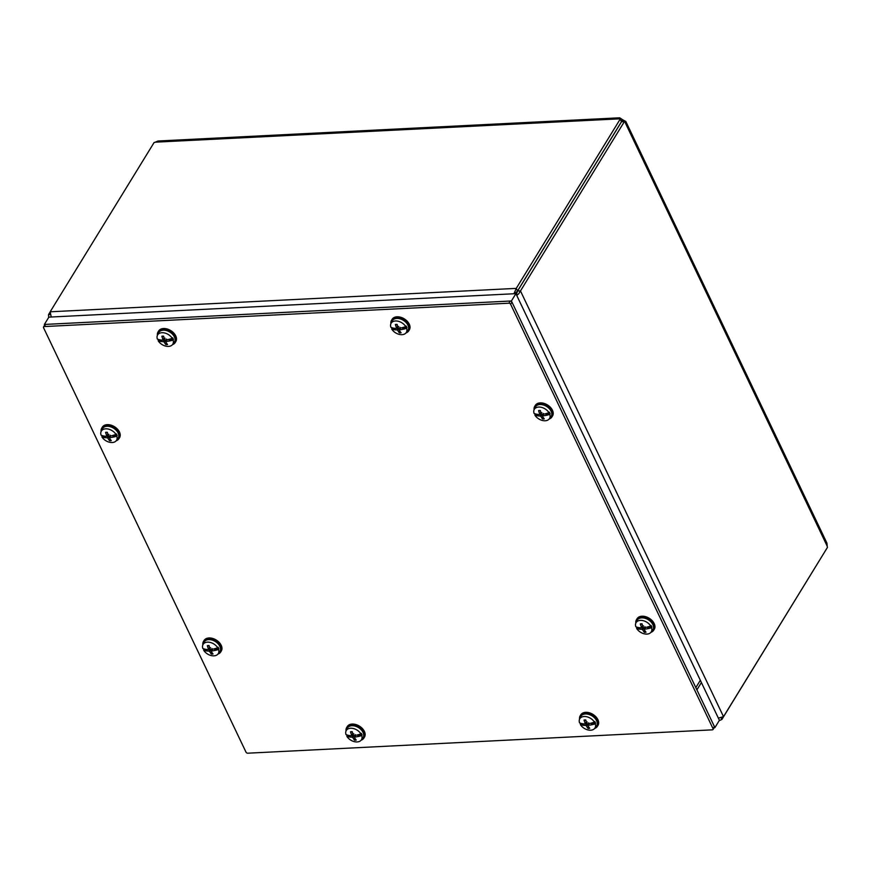 <?xml version="1.0" encoding="UTF-8"?>
<svg xmlns="http://www.w3.org/2000/svg" width="871" height="871" viewBox="0 0 871 871"><rect width="100%" height="100%" fill="white"/><g stroke="black" fill="none" stroke-linecap="round" stroke-linejoin="round"><path stroke-width="1.31" d="M719.217 720.611L721.885 719.457L825.773 550.124M721.068 717.748L721.885 719.457M625.835 121.494L826.96 543.166L827.178 546.106A3.223 1.72 -92.9 0 0 827.45 547.391L723.518 716.659L718.368 718.118M516.764 295.443L518.778 293.712L624.365 121.624L621.491 121.766L517.559 291.034L520.444 290.881L723.518 716.659M515.284 293.146L517.516 291.001L621.448 121.744L620.196 119.109L516.263 288.377L517.516 291.001L516.372 294.627M51.247 317.011L50.17 311.796L516.263 288.377L513.944 293.756M50.148 311.97L48.526 314.605L48.656 317.36M48.526 314.605L50.333 314.518M50.17 311.796L154.091 142.539A3.223 1.677 154.5 0 0 155.354 142.169L158.032 141.004L619.662 117.803M622.057 121.733L623.113 120.013L625.813 121.439L625.03 122.278A3.223 1.72 -92.9 0 1 624.365 121.624M620.196 119.109A3.223 1.677 154.5 0 1 619.325 118.848L619.717 117.803L622.33 119.545A3.223 2.156 -148.5 0 0 623.113 120.013M621.241 121.309L622.33 119.545M713.044 728.679A1.437 0.958 31.5 0 1 712.358 729.844L247.745 753.197A1.437 0.958 31.5 0 1 246.003 752.152L43.561 327.736A1.437 0.958 31.5 0 1 44.247 326.56L508.86 303.206A1.437 0.958 31.5 0 1 510.613 304.251L713.044 728.679L714.383 726.512A1.437 0.958 -148.5 0 1 714.394 727.329L713.055 729.495M510.613 304.251L511.941 302.085L714.383 726.512M44.247 326.56L45.575 324.393A1.437 0.958 -148.5 0 0 44.878 324.752L43.55 326.919M45.575 324.393L510.199 301.039L508.86 303.206M511.941 302.085A1.437 0.958 -148.5 0 0 510.199 301.039M44.367 324.448L48.863 317.131L515.904 293.658L701.395 682.537L696.898 689.865L511.408 300.974L44.367 324.448L44.671 325.09M515.904 293.658L511.408 300.974M714.906 727.623L719.402 720.295L700.328 680.295L695.831 687.622L714.906 727.623L714.187 727.655M164.129 338.035L163.019 339.57A20.044 12.14 89.3 0 1 161.854 336.239L161.854 336.239A5.52 3.68 -148.5 0 1 163.574 336.162A20.044 9.189 -94.8 0 0 164.641 339.494L165.49 340.006A20.044 8.884 156.5 0 0 168.658 339.429A20.055 8.873 -32.3 0 0 168.876 339.352A20.033 10.169 -26.7 0 0 172.24 338.318L172.61 337.796A8.95 5.966 31.5 0 1 173.449 339.538L173.068 340.049A20.033 10.648 155.7 0 1 169.649 340.964A20.055 11.78 162 0 1 169.41 340.997L170.041 339.592L173.449 339.538M170.041 339.592L169.192 339.483L169.312 340.79M169.649 340.964L170.476 339.625M161.69 340.093L160.7 341.432A20.044 11.214 -30.9 0 0 163.389 341.628L164.238 342.14A20.044 11.519 92.5 0 0 165.849 344.611A5.52 3.68 -148.5 0 0 167.559 344.524A20.044 9.81 -98 0 1 165.871 342.063L166.209 341.486A20.044 11.856 -27.7 0 0 169.41 340.997M165.871 342.063L167.09 339.755M160.7 341.432A20.055 8.873 147.7 0 1 160.536 341.421A20.033 10.169 153.3 0 1 158.195 340.801L158.446 340.289A8.95 5.966 31.5 0 1 157.901 339.287M173.068 340.049A8.884 5.923 31.5 0 1 172.523 344.589A8.884 5.923 31.5 0 1 165.512 346.07A8.884 5.923 31.5 0 1 158.195 340.801M162.681 340.147A20.044 9.527 159.6 0 1 159.948 339.864A20.055 11.78 -18 0 1 159.763 339.81A20.033 10.648 -24.3 0 1 157.368 339.069A8.884 5.923 31.5 0 1 157.422 335.313A8.884 5.923 31.5 0 1 161.952 332.711A8.884 5.923 31.5 0 1 172.24 338.318M157.422 335.313L158.555 332.885A9.2 6.13 31.5 0 1 163.236 330.185A9.2 6.13 31.5 0 1 172.774 334.497A9.2 6.13 31.5 0 1 174.178 342.477L172.523 344.589M158.446 340.289L161.44 340.071M160.536 341.421L161.364 340.082M160.852 341.323L162.137 340.115M165.849 344.611L166.198 342.608M166.492 339.059L166.666 341.007M163.313 338.993L165.12 338.22M157.39 335.4A10.082 6.718 31.5 0 1 158.021 331.993A10.082 6.718 31.5 0 1 166.513 329.946A10.082 6.718 31.5 0 1 175.136 336.848A10.082 6.718 31.5 0 1 175.213 342.553A10.082 6.718 31.5 0 1 172.469 344.655M158.021 331.993L158.62 331.024A10.082 6.718 31.5 0 1 167.112 328.977A10.082 6.718 31.5 0 1 175.724 335.879A10.082 6.718 31.5 0 1 175.811 341.584L175.213 342.553M352.788 733.567L351.677 735.102A20.044 12.14 89.3 0 1 350.512 731.782L350.512 731.782A5.52 3.68 -148.5 0 1 352.232 731.694A20.044 9.189 -94.8 0 0 353.299 735.026L354.159 735.538A20.044 8.884 156.5 0 0 357.317 734.961A20.055 8.873 -32.3 0 0 357.535 734.884A20.033 10.169 -26.7 0 0 360.899 733.85L361.28 733.328A8.95 5.966 31.5 0 1 362.107 735.07L361.726 735.581A20.033 10.648 155.7 0 1 358.308 736.496A20.055 11.78 162 0 1 358.068 736.528L358.7 735.124L362.107 735.07M358.7 735.124L357.85 735.015L357.97 736.354M358.308 736.496L359.135 735.157M350.36 735.625L349.358 736.964A20.044 11.214 -30.9 0 0 352.047 737.16L352.907 737.672A20.044 11.519 92.5 0 0 354.508 740.143A5.52 3.68 -148.5 0 0 356.217 740.056A20.044 9.81 -98 0 1 354.53 737.595L354.867 737.018A20.044 11.856 -27.7 0 0 358.068 736.528M354.53 737.595L355.749 735.287M349.358 736.964A20.055 8.873 147.7 0 1 349.195 736.953A20.033 10.169 153.3 0 1 346.854 736.333L347.104 735.821A8.95 5.966 31.5 0 1 346.571 734.819M361.726 735.581A8.884 5.923 31.5 0 1 361.182 740.121A8.884 5.923 31.5 0 1 354.17 741.602A8.884 5.923 31.5 0 1 346.854 736.333M351.34 735.679A20.044 9.527 159.6 0 1 348.618 735.396A20.055 11.78 -18 0 1 348.422 735.342A20.033 10.648 -24.3 0 1 346.027 734.601A8.884 5.923 31.5 0 1 346.092 730.856A8.884 5.923 31.5 0 1 350.61 728.243A8.884 5.923 31.5 0 1 360.899 733.85M346.092 730.856L347.213 728.417A9.2 6.13 31.5 0 1 351.895 725.717A9.2 6.13 31.5 0 1 361.432 730.029A9.2 6.13 31.5 0 1 362.848 738.009L361.182 740.121M347.104 735.821L350.109 735.603M349.195 736.953L350.022 735.614M349.511 736.855L350.795 735.647M354.508 740.143L354.867 738.14M355.161 734.591L355.335 736.539M351.971 734.525L353.778 733.752M346.048 730.932A10.082 6.718 31.5 0 1 346.68 727.525A10.082 6.718 31.5 0 1 355.172 725.478A10.082 6.718 31.5 0 1 363.795 732.38A10.082 6.718 31.5 0 1 363.871 738.085A10.082 6.718 31.5 0 1 361.127 740.187M346.68 727.525L347.279 726.566A10.082 6.718 31.5 0 1 355.771 724.509A10.082 6.718 31.5 0 1 364.383 731.411A10.082 6.718 31.5 0 1 364.47 737.116L363.871 738.085M397.655 326.298L396.545 327.834A20.044 12.14 89.3 0 1 395.38 324.502L395.38 324.502A5.52 3.68 -148.5 0 1 397.1 324.415A20.044 9.189 -94.8 0 0 398.167 327.757L399.016 328.269A20.044 8.884 156.5 0 0 402.184 327.692A20.055 8.873 -32.3 0 0 402.402 327.616A20.033 10.169 -26.7 0 0 405.766 326.581L406.136 326.059A8.95 5.966 31.5 0 1 406.964 327.801L406.594 328.313A20.033 10.648 155.7 0 1 403.175 329.227A20.055 11.78 162 0 1 402.935 329.26L403.567 327.855L406.964 327.801M403.567 327.855L402.718 327.746L402.827 329.053M403.175 329.227L403.992 327.888M395.216 328.345L394.225 329.695A20.044 11.214 -30.9 0 0 396.915 329.891L397.764 330.403A20.044 11.519 92.5 0 0 399.375 332.874A5.52 3.68 -148.5 0 0 401.085 332.787A20.044 9.81 -98 0 1 399.397 330.327L399.724 329.75A20.044 11.856 -27.7 0 0 402.935 329.26M399.397 330.327L400.616 328.019M394.225 329.695A20.055 8.873 147.7 0 1 394.062 329.684A20.033 10.169 153.3 0 1 391.71 329.064L391.972 328.552A8.95 5.966 31.5 0 1 391.427 327.54M406.594 328.313A8.884 5.923 31.5 0 1 406.049 332.853A8.884 5.923 31.5 0 1 399.027 334.333A8.884 5.923 31.5 0 1 391.71 329.064M396.207 328.411A20.044 9.527 159.6 0 1 393.474 328.127A20.055 11.78 -18 0 1 393.289 328.073A20.033 10.648 -24.3 0 1 390.883 327.322A8.884 5.923 31.5 0 1 390.948 323.577A8.884 5.923 31.5 0 1 395.478 320.974A8.884 5.923 31.5 0 1 405.766 326.581M390.948 323.577L392.081 321.149A9.2 6.13 31.5 0 1 396.762 318.438A9.2 6.13 31.5 0 1 406.3 322.76A9.2 6.13 31.5 0 1 407.704 330.74L406.049 332.853M391.972 328.552L394.966 328.323M394.062 329.684L394.89 328.345M394.378 329.586L395.663 328.378M399.375 332.874L399.724 330.871M400.018 327.311L400.192 329.271M396.838 327.256L398.635 326.483M390.916 323.664A10.082 6.718 31.5 0 1 391.547 320.256A10.082 6.718 31.5 0 1 400.039 318.209A10.082 6.718 31.5 0 1 408.662 325.112A10.082 6.718 31.5 0 1 408.739 330.817A10.082 6.718 31.5 0 1 405.995 332.918M391.547 320.256L392.146 319.287A10.082 6.718 31.5 0 1 400.627 317.24A10.082 6.718 31.5 0 1 409.25 324.143A10.082 6.718 31.5 0 1 409.337 329.848L408.739 330.817M586.314 721.83L585.203 723.365A20.044 12.14 89.3 0 1 584.038 720.034L584.038 720.034A5.52 3.68 -148.5 0 1 585.758 719.958A20.044 9.189 -94.8 0 0 586.825 723.289L587.675 723.801A20.044 8.884 156.5 0 0 590.843 723.224A20.055 8.873 -32.3 0 0 591.061 723.148A20.033 10.169 -26.7 0 0 594.425 722.113L594.795 721.591A8.95 5.966 31.5 0 1 595.622 723.333L595.252 723.845A20.033 10.648 155.7 0 1 591.834 724.759A20.055 11.78 162 0 1 591.594 724.792L592.226 723.387L595.622 723.333M592.226 723.387L591.376 723.278L591.485 724.585M591.834 724.759L592.661 723.42M583.875 723.888L582.884 725.227A20.044 11.214 -30.9 0 0 585.573 725.423L586.423 725.935A20.044 11.519 92.5 0 0 588.034 728.406A5.52 3.68 -148.5 0 0 589.743 728.319A20.044 9.81 -98 0 1 588.056 725.859L588.382 725.282A20.044 11.856 -27.7 0 0 591.594 724.792M588.056 725.859L589.275 723.551M582.884 725.227A20.055 8.873 147.7 0 1 582.721 725.216A20.033 10.169 153.3 0 1 580.38 724.596L580.63 724.084A8.95 5.966 31.5 0 1 580.086 723.082M595.252 723.845A8.884 5.923 31.5 0 1 594.708 728.385A8.884 5.923 31.5 0 1 587.685 729.865A8.884 5.923 31.5 0 1 580.38 724.596M584.866 723.943A20.044 9.527 159.6 0 1 582.133 723.659A20.055 11.78 -18 0 1 581.948 723.605A20.033 10.648 -24.3 0 1 579.553 722.865A8.884 5.923 31.5 0 1 579.607 719.108A8.884 5.923 31.5 0 1 584.136 716.506A8.884 5.923 31.5 0 1 594.425 722.113M579.607 719.108L580.739 716.681A9.2 6.13 31.5 0 1 585.421 713.98A9.2 6.13 31.5 0 1 594.958 718.292A9.2 6.13 31.5 0 1 596.363 726.272L594.708 728.385M580.63 724.084L583.624 723.866M582.721 725.216L583.548 723.877M583.037 725.118L584.321 723.91M588.034 728.406L588.382 726.403M588.676 722.854L588.85 724.803M585.497 722.788L587.304 722.015M579.574 719.196A10.082 6.718 31.5 0 1 580.206 715.788A10.082 6.718 31.5 0 1 588.698 713.741A10.082 6.718 31.5 0 1 597.321 720.644A10.082 6.718 31.5 0 1 597.397 726.349A10.082 6.718 31.5 0 1 594.653 728.45M580.206 715.788L580.805 714.819A10.082 6.718 31.5 0 1 589.297 712.772A10.082 6.718 31.5 0 1 597.909 719.675A10.082 6.718 31.5 0 1 597.996 725.38L597.397 726.349M107.852 434.15L106.741 435.696A20.044 12.14 89.3 0 1 105.576 432.364L105.576 432.364A5.52 3.68 -148.5 0 1 107.296 432.277A20.044 9.189 -94.8 0 0 108.363 435.609L109.213 436.121A20.044 8.884 156.5 0 0 112.381 435.544A20.055 8.873 -32.3 0 0 112.599 435.467A20.033 10.169 -26.7 0 0 115.963 434.433L116.333 433.921A8.95 5.966 31.5 0 1 117.16 435.652L116.79 436.175A20.033 10.648 155.7 0 1 113.372 437.09A20.055 11.78 162 0 1 113.132 437.111L113.763 435.707L117.16 435.652M113.763 435.707L112.914 435.598L113.023 436.904M113.372 437.09L114.199 435.74M105.413 436.208L104.422 437.547A20.044 11.214 -30.9 0 0 107.111 437.754L107.96 438.265A20.044 11.519 92.5 0 0 109.572 440.726A5.52 3.68 -148.5 0 0 111.281 440.639A20.044 9.81 -98 0 1 109.594 438.178L109.92 437.612A20.044 11.856 -27.7 0 0 113.132 437.111M109.594 438.178L110.813 435.87M104.422 437.547A20.055 8.873 147.7 0 1 104.259 437.547A20.033 10.169 153.3 0 1 101.918 436.915L102.168 436.404A8.95 5.966 31.5 0 1 101.624 435.402M116.79 436.175A8.884 5.923 31.5 0 1 116.246 440.704A8.884 5.923 31.5 0 1 109.223 442.185A8.884 5.923 31.5 0 1 101.918 436.915M106.404 436.262A20.044 9.527 159.6 0 1 103.671 435.99A20.055 11.78 -18 0 1 103.486 435.925A20.033 10.648 -24.3 0 1 101.09 435.184A8.884 5.923 31.5 0 1 101.145 431.439A8.884 5.923 31.5 0 1 105.674 428.826A8.884 5.923 31.5 0 1 115.963 434.433M101.145 431.439L102.277 429A9.2 6.13 31.5 0 1 106.959 426.3A9.2 6.13 31.5 0 1 116.496 430.612A9.2 6.13 31.5 0 1 117.901 438.603L116.246 440.704M102.168 436.404L105.162 436.186M104.259 437.547L105.086 436.197M104.574 437.438L105.859 436.24M109.572 440.726L109.92 438.734M110.214 435.173L110.388 437.133M107.035 435.108L108.842 434.346M101.112 431.515A10.082 6.718 31.5 0 1 101.744 428.118A10.082 6.718 31.5 0 1 110.236 426.061A10.082 6.718 31.5 0 1 118.859 432.963A10.082 6.718 31.5 0 1 118.935 438.668A10.082 6.718 31.5 0 1 116.191 440.77M101.744 428.118L102.343 427.149A10.082 6.718 31.5 0 1 110.835 425.092A10.082 6.718 31.5 0 1 119.447 431.994A10.082 6.718 31.5 0 1 119.534 437.699L118.935 438.668M540.837 412.386L539.726 413.932A20.044 12.14 89.3 0 1 538.572 410.6L538.572 410.6A5.52 3.68 -148.5 0 1 540.281 410.513A20.044 9.189 -94.8 0 0 541.359 413.845L542.208 414.356A20.044 8.884 156.5 0 0 545.377 413.779A20.055 8.873 -32.3 0 0 545.594 413.703A20.033 10.169 -26.7 0 0 548.959 412.669L549.329 412.157A8.95 5.966 31.5 0 1 550.156 413.888L549.786 414.411A20.033 10.648 155.7 0 1 546.357 415.325A20.055 11.78 162 0 1 546.117 415.347L546.759 413.954L550.156 413.888M546.759 413.954L545.91 413.834L546.019 415.14M546.357 415.325L547.184 413.975M538.409 414.444L537.418 415.783A20.044 11.214 -30.9 0 0 540.107 415.99L540.956 416.501A20.044 11.519 92.5 0 0 542.557 418.962A5.52 3.68 -148.5 0 0 544.277 418.875A20.044 9.81 -98 0 1 542.579 416.414L542.916 415.848A20.044 11.856 -27.7 0 0 546.117 415.347M542.579 416.414L543.809 414.106M537.418 415.783A20.055 8.873 147.7 0 1 537.255 415.783A20.033 10.169 153.3 0 1 534.903 415.151L535.164 414.65A8.95 5.966 31.5 0 1 534.62 413.638M549.786 414.411A8.884 5.923 31.5 0 1 549.231 418.94A8.884 5.923 31.5 0 1 542.219 420.421A8.884 5.923 31.5 0 1 534.903 415.151M539.399 414.498A20.044 9.527 159.6 0 1 536.667 414.226A20.055 11.78 -18 0 1 536.482 414.161A20.033 10.648 -24.3 0 1 534.075 413.42A8.884 5.923 31.5 0 1 534.141 409.675A8.884 5.923 31.5 0 1 538.659 407.062A8.884 5.923 31.5 0 1 548.959 412.669M534.141 409.675L535.262 407.236A9.2 6.13 31.5 0 1 539.955 404.536A9.2 6.13 31.5 0 1 549.492 408.847A9.2 6.13 31.5 0 1 550.897 416.839L549.231 418.94M535.164 414.65L538.158 414.422M537.255 415.783L538.071 414.433M537.57 415.674L538.855 414.476M542.557 418.962L542.916 416.969M543.21 413.409L543.384 415.369M540.031 413.344L541.827 412.582M534.108 409.751A10.082 6.718 31.5 0 1 534.74 406.354A10.082 6.718 31.5 0 1 543.232 404.296A10.082 6.718 31.5 0 1 551.844 411.199A10.082 6.718 31.5 0 1 551.931 416.904A10.082 6.718 31.5 0 1 549.176 419.005M534.74 406.354L535.327 405.385A10.082 6.718 31.5 0 1 543.82 403.327A10.082 6.718 31.5 0 1 552.443 410.23A10.082 6.718 31.5 0 1 552.519 415.935L551.931 416.904M209.595 647.48L208.485 649.015A20.044 12.14 89.3 0 1 207.331 645.683L207.331 645.683A5.52 3.68 -148.5 0 1 209.04 645.596A20.044 9.189 -94.8 0 0 210.118 648.928L210.967 649.439A20.044 8.884 156.5 0 0 214.135 648.873A20.055 8.873 -32.3 0 0 214.353 648.786A20.033 10.169 -26.7 0 0 217.706 647.752L218.088 647.24A8.95 5.966 31.5 0 1 218.915 648.971L218.534 649.494A20.033 10.648 155.7 0 1 215.115 650.408A20.055 11.78 162 0 1 214.876 650.43L215.507 649.037L218.915 648.971M215.507 649.037L214.669 648.928L214.778 650.234M215.115 650.408L215.943 649.058M207.167 649.526L206.166 650.877A20.044 11.214 -30.9 0 0 208.866 651.073L209.715 651.584A20.044 11.519 92.5 0 0 211.315 654.045A5.52 3.68 -148.5 0 0 213.036 653.969A20.044 9.81 -98 0 1 211.337 651.497L211.675 650.931A20.044 11.856 -27.7 0 0 214.876 650.43M211.337 651.497L212.568 649.189M206.166 650.877A20.055 8.873 147.7 0 1 206.002 650.866A20.033 10.169 153.3 0 1 203.662 650.234L203.912 649.733A8.95 5.966 31.5 0 1 203.379 648.721M218.534 649.494A8.884 5.923 31.5 0 1 217.99 654.023A8.884 5.923 31.5 0 1 210.978 655.504A8.884 5.923 31.5 0 1 203.662 650.234M208.158 649.581A20.044 9.527 159.6 0 1 205.425 649.309A20.055 11.78 -18 0 1 205.24 649.243A20.033 10.648 -24.3 0 1 202.834 648.503A8.884 5.923 31.5 0 1 202.899 644.758A8.884 5.923 31.5 0 1 207.418 642.145A8.884 5.923 31.5 0 1 217.706 647.752M202.899 644.758L204.021 642.319A9.2 6.13 31.5 0 1 208.702 639.619A9.2 6.13 31.5 0 1 218.24 643.941A9.2 6.13 31.5 0 1 219.655 651.922L217.99 654.023M203.912 649.733L206.917 649.505M206.002 650.866L206.83 649.526M206.318 650.757L207.614 649.559M211.315 654.045L211.675 652.052M211.969 648.492L212.143 650.452M208.779 648.427L210.586 647.665M202.867 644.834A10.082 6.718 31.5 0 1 203.498 641.437A10.082 6.718 31.5 0 1 211.991 639.379A10.082 6.718 31.5 0 1 220.603 646.282A10.082 6.718 31.5 0 1 220.69 651.987A10.082 6.718 31.5 0 1 217.935 654.088M203.498 641.437L204.086 640.468A10.082 6.718 31.5 0 1 212.578 638.41A10.082 6.718 31.5 0 1 221.201 645.313A10.082 6.718 31.5 0 1 221.278 651.018L220.69 651.987M642.591 625.716L641.481 627.251A20.044 12.14 89.3 0 1 640.316 623.919L640.316 623.919A5.52 3.68 -148.5 0 1 642.036 623.832A20.044 9.189 -94.8 0 0 643.103 627.164L643.963 627.675A20.044 8.884 156.5 0 0 647.12 627.109A20.055 8.873 -32.3 0 0 647.338 627.022A20.033 10.169 -26.7 0 0 650.702 625.988L651.083 625.476A8.95 5.966 31.5 0 1 651.911 627.218L651.53 627.73A20.033 10.648 155.7 0 1 648.111 628.644A20.055 11.78 162 0 1 647.872 628.666L648.503 627.272L651.911 627.218M648.503 627.272L647.654 627.164L647.774 628.47M648.111 628.644L648.939 627.305M640.163 627.762L639.162 629.112A20.044 11.214 -30.9 0 0 641.851 629.308L642.7 629.82A20.044 11.519 92.5 0 0 644.311 632.292A5.52 3.68 -148.5 0 0 646.021 632.204A20.044 9.81 -98 0 1 644.333 629.733L644.671 629.167A20.044 11.856 -27.7 0 0 647.872 628.666M644.333 629.733L645.553 627.425M639.162 629.112A20.055 8.873 147.7 0 1 638.998 629.102A20.033 10.169 153.3 0 1 636.657 628.47L636.908 627.969A8.95 5.966 31.5 0 1 636.363 626.957M651.53 627.73A8.884 5.923 31.5 0 1 650.985 632.259A8.884 5.923 31.5 0 1 643.974 633.75A8.884 5.923 31.5 0 1 636.657 628.47M641.143 627.817A20.044 9.527 159.6 0 1 638.421 627.545A20.055 11.78 -18 0 1 638.225 627.49A20.033 10.648 -24.3 0 1 635.83 626.739A8.884 5.923 31.5 0 1 635.884 622.994A8.884 5.923 31.5 0 1 640.414 620.381A8.884 5.923 31.5 0 1 650.702 625.988M635.884 622.994L637.017 620.555A9.2 6.13 31.5 0 1 641.698 617.855A9.2 6.13 31.5 0 1 651.236 622.177A9.2 6.13 31.5 0 1 652.64 630.158L650.985 632.259M636.908 627.969L639.902 627.741M638.998 629.102L639.826 627.762M639.314 628.993L640.599 627.795M644.311 632.292L644.671 630.288M644.954 626.728L645.128 628.688M641.775 626.674L643.582 625.901M635.852 623.07A10.082 6.718 31.5 0 1 636.483 619.673A10.082 6.718 31.5 0 1 644.976 617.615A10.082 6.718 31.5 0 1 653.598 624.518A10.082 6.718 31.5 0 1 653.675 630.223A10.082 6.718 31.5 0 1 650.931 632.335M636.483 619.673L637.082 618.704A10.082 6.718 31.5 0 1 645.574 616.657A10.082 6.718 31.5 0 1 654.186 623.56A10.082 6.718 31.5 0 1 654.273 629.265L653.675 630.223M827.178 546.106L625.03 122.278M619.325 118.848L155.354 142.169M162.158 336.489A5.008 3.342 31.5 0 1 163.639 336.391M167.188 344.045A5.008 3.342 31.5 0 1 165.773 344.078M164.238 342.14L165.838 339.951M163.389 341.628L164.575 339.298M352.417 731.956L350.795 732.032A5.008 3.342 31.5 0 1 352.298 731.923M355.847 739.577A5.008 3.342 31.5 0 1 354.432 739.61M352.907 737.672L354.497 735.494M352.047 737.16L353.234 734.83M395.684 324.752A5.008 3.342 31.5 0 1 397.154 324.654M400.714 332.308A5.008 3.342 31.5 0 1 399.299 332.341M397.764 330.403L399.364 328.215M396.915 329.891L398.091 327.561M584.343 720.284A5.008 3.342 31.5 0 1 585.824 720.186M589.373 727.84A5.008 3.342 31.5 0 1 587.958 727.873M586.423 725.935L588.023 723.747M585.573 725.423L586.76 723.093M107.471 432.539L105.859 432.615A5.008 3.342 31.5 0 1 107.362 432.506M110.911 440.16A5.008 3.342 31.5 0 1 109.496 440.193M107.96 438.265L109.561 436.077M107.111 437.754L108.287 435.413M540.466 410.774L538.855 410.851A5.008 3.342 31.5 0 1 540.347 410.742M543.896 418.396A5.008 3.342 31.5 0 1 542.491 418.428M540.956 416.501L542.557 414.313M540.107 415.99L541.283 413.66M209.225 645.857L207.614 645.944A5.008 3.342 31.5 0 1 209.105 645.836M212.655 653.479A5.008 3.342 31.5 0 1 211.25 653.511M209.715 651.584L211.305 649.396M208.866 651.073L210.042 648.743M642.221 624.093L640.599 624.18A5.008 3.342 31.5 0 1 642.101 624.072M645.651 631.725A5.008 3.342 31.5 0 1 644.235 631.747M642.7 629.82L644.3 627.632M641.851 629.308L643.038 626.978M162.137 336.5L163.759 336.424M165.828 341.704L166.709 339.821M162.997 340.017L164.26 338.427M354.486 737.236L355.368 735.353M351.655 735.549L352.918 733.959M395.663 324.763L397.274 324.687M399.354 329.967L400.225 328.084M396.523 328.28L397.786 326.679M584.321 720.295L585.933 720.219M588.012 725.499L588.883 723.616M585.181 723.812L586.444 722.222M109.55 437.83L110.421 435.935M106.719 436.142L107.982 434.542M542.546 416.066L543.417 414.171M539.715 414.378L540.967 412.778M211.305 651.149L212.176 649.265M208.474 649.461L209.726 647.861M644.29 629.385L645.171 627.501M641.459 627.697L642.722 626.097"/></g></svg>
